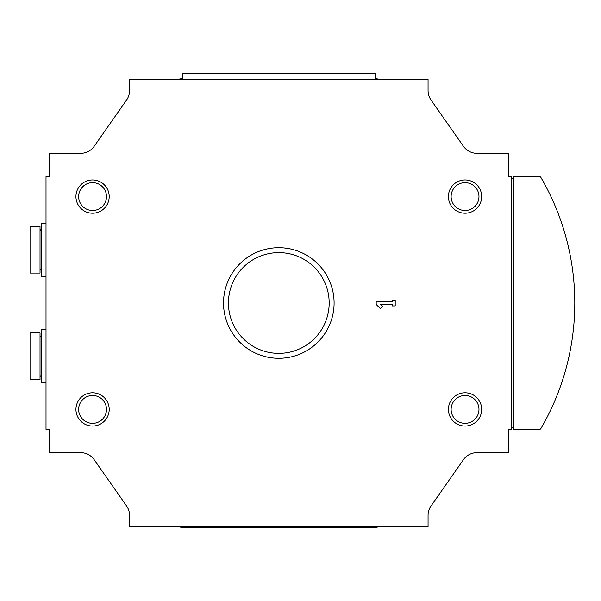 <?xml version="1.0" encoding="UTF-8"?>
<svg xmlns="http://www.w3.org/2000/svg" width="601" height="601" viewBox="0 0 601 601"><rect width="100%" height="100%" fill="white"/><g stroke="black" fill="none" stroke-linecap="round" stroke-linejoin="round"><path stroke-width="0.9" d="M92.569 179.947A16.625 16.625 0 0 1 106.97 204.888A16.625 16.625 0 0 1 78.175 204.888A16.625 16.625 0 0 1 92.569 179.947M465.046 179.947A16.625 16.625 0 0 1 479.448 204.888A16.625 16.625 0 0 1 450.645 204.888A16.625 16.625 0 0 1 465.046 179.947M92.569 392.791A16.625 16.625 0 0 1 106.97 417.733A16.625 16.625 0 0 1 78.175 417.733A16.625 16.625 0 0 1 92.569 392.791M465.046 392.791A16.625 16.625 0 0 1 479.448 417.733A16.625 16.625 0 0 1 450.645 417.733A16.625 16.625 0 0 1 465.046 392.791M278.811 247.71A55.284 55.284 0 0 1 326.689 330.64A55.284 55.284 0 0 1 230.927 330.64A55.284 55.284 0 0 1 278.811 247.71M129.561 515.463L129.561 526.814L428.062 526.814L428.062 515.463A16.625 16.625 0 0 1 431.067 505.922L463.401 459.742A16.625 16.625 0 0 1 477.029 452.651L508.281 452.651L508.281 429.369L511.609 429.369L511.609 176.619L508.281 176.619L508.281 153.338L477.029 153.338A16.625 16.625 0 0 1 463.401 146.246L431.067 100.066A16.625 16.625 0 0 1 428.062 90.526L428.062 79.174L129.561 79.174L129.561 90.526A16.625 16.625 0 0 1 126.556 100.066L94.214 146.246A16.625 16.625 0 0 1 80.594 153.338L49.342 153.338L49.342 176.619L46.014 176.619L46.014 429.369L49.342 429.369L49.342 452.651L80.594 452.651A16.625 16.625 0 0 1 94.214 459.742L126.556 505.922A16.625 16.625 0 0 1 129.561 515.463A16.625 16.625 0 0 0 126.556 505.922M431.067 505.922A16.625 16.625 0 0 0 428.062 515.463M380.328 308.598L376.188 304.459L376.188 301.529L392.28 301.529L392.28 300.064L395.21 300.064L395.21 305.924L392.28 305.924L392.28 304.459L380.328 304.459L382.394 306.525L380.328 308.598M92.569 395.488A13.928 13.928 0 0 1 104.634 416.38A13.928 13.928 0 0 1 80.511 416.38A13.928 13.928 0 0 1 92.569 395.488M465.046 395.488A13.928 13.928 0 0 1 477.111 416.38A13.928 13.928 0 0 1 452.989 416.38A13.928 13.928 0 0 1 465.046 395.488M465.046 182.644A13.928 13.928 0 0 1 477.111 203.536A13.928 13.928 0 0 1 452.989 203.536A13.928 13.928 0 0 1 465.046 182.644M92.569 182.644A13.928 13.928 0 0 1 104.634 203.536A13.928 13.928 0 0 1 80.511 203.536A13.928 13.928 0 0 1 92.569 182.644M278.811 252.623A50.371 50.371 0 0 1 322.429 328.176A50.371 50.371 0 0 1 235.186 328.176A50.371 50.371 0 0 1 278.811 252.623M182.366 78.513L178.595 79.174M182.366 79.174L182.366 73.525L375.257 73.525L375.257 79.174M126.556 100.066A16.625 16.625 0 0 0 129.561 90.526M428.062 90.526A16.625 16.625 0 0 0 431.067 100.066M178.595 526.814L182.366 527.475L375.257 527.475L379.028 526.814M379.028 79.174L375.257 78.513M46.014 276.392L41.356 276.392L41.356 223.181L46.014 223.181M30.05 273.064L30.05 226.502L40.027 226.502L40.027 273.064L30.05 273.064M46.014 382.807L41.356 382.807L41.356 329.596L46.014 329.596M30.05 379.486L30.05 332.924L40.027 332.924L40.027 379.486L30.05 379.486M513.592 429.369L539.458 429.369A1.66 1.66 0 0 0 540.892 428.543A249.423 249.423 0 0 0 540.892 177.445A1.66 1.66 0 0 0 539.458 176.619L513.592 176.619L513.592 429.369L539.458 429.369M513.592 427.386L511.609 427.386M513.592 178.602L511.609 178.602M40.027 269.075L41.356 270.405M40.027 230.491L41.356 229.161M40.027 375.497L41.356 376.827M40.027 336.913L41.356 335.583"/></g></svg>
